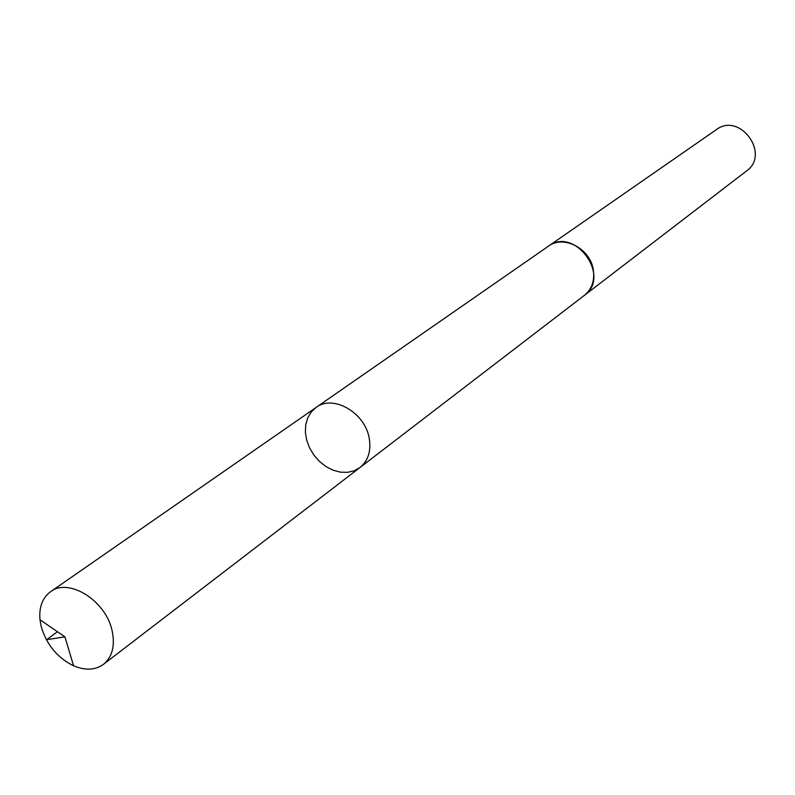 <?xml version="1.0" encoding="UTF-8"?>
<svg xmlns="http://www.w3.org/2000/svg" width="795" height="795" viewBox="0 0 795 795"><rect width="100%" height="100%" fill="white"/><g stroke="black" fill="none" stroke-linecap="round" stroke-linejoin="round"><path stroke-width="1.19" d="M547.954 246.53L548.451 246.182C563.754 234.436 590.874 248.954 593.408 270.479C594.7 281.042 591.689 289.34 584.365 295.382L359.996 467.52C368.174 460.742 371.255 451.053 369.248 438.452C365.283 412.744 333.165 394.191 316.132 407.418L311.223 411.999L307.695 417.902L305.717 424.818L305.379 432.381L306.691 440.221L309.583 447.923L313.906 455.108L319.431 461.408L325.89 466.506L332.946 470.143L340.26 472.131L347.455 472.359L354.143 470.799L359.996 467.52C368.174 460.742 371.255 451.053 369.248 438.452C365.283 412.744 333.165 394.191 316.132 407.418L50.532 591.748C68.827 577.319 106.182 600.861 112.184 631.071C115.196 645.868 112.304 656.948 103.499 664.312C95.231 670.195 85.254 670.692 73.567 665.793C57.17 657.644 46.349 644.417 41.102 626.102L39.998 619.802C38.895 607.181 42.403 597.83 50.532 591.748M316.132 407.418L548.451 246.182C574.656 226.018 611.554 276.571 584.375 295.382L583.888 295.75M548.451 246.182L716.384 129.625C739.777 111.757 770.703 154.131 746.555 170.955L584.375 295.382M57.429 631.717L46.696 639.667L64.932 636.845L73.567 665.793M359.996 467.52L103.499 664.312M64.932 636.845L39.998 619.802"/></g></svg>

